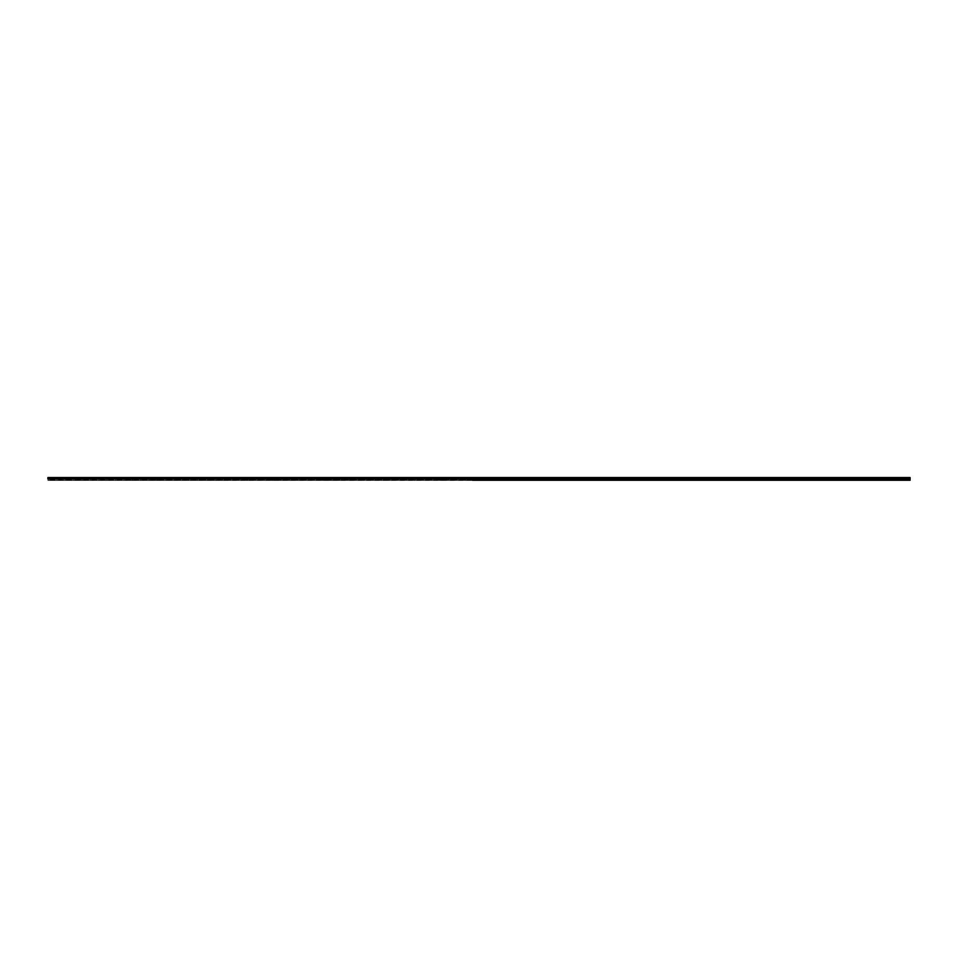 <?xml version="1.0" encoding="UTF-8"?>
<svg xmlns="http://www.w3.org/2000/svg" width="958" height="958" viewBox="0 0 958 958"><rect width="100%" height="100%" fill="white"/><g stroke="black" fill="none" stroke-linecap="round" stroke-linejoin="round"><path stroke-width="0.72" stroke-dasharray="4.79 3.59" d="M479 479.251L477.791 479.251L479 479.251M479 480.449L478.281 480.449L479 480.449M491.873 479.251L490.664 479.251L491.873 479.251M491.873 480.449L491.143 480.449L491.873 480.449M504.734 479.251L505.944 479.251L504.734 479.251M504.734 480.449L505.465 480.449L504.734 480.449M517.607 479.251L516.398 479.251L517.607 479.251M517.607 480.449L516.877 480.449L517.607 480.449M530.481 479.251L529.271 479.251L530.481 479.251M530.481 480.449L529.75 480.449L530.481 480.449M543.342 479.251L542.132 479.251L543.342 479.251M543.342 480.449L544.072 480.449L543.342 480.449M556.215 479.251L555.005 479.251L556.215 479.251M556.215 480.449L555.484 480.449L556.215 480.449M569.076 479.251L570.285 479.251L569.076 479.251M569.076 480.449L569.806 480.449L569.076 480.449M581.949 479.251L580.74 479.251L581.949 479.251M581.949 480.449L581.231 480.449L581.949 480.449M594.822 479.251L593.613 479.251L594.822 479.251M594.822 480.449L594.092 480.449L594.822 480.449M607.683 479.251L608.893 479.251L607.683 479.251M607.683 480.449L608.414 480.449L607.683 480.449M620.556 479.251L619.347 479.251L620.556 479.251M620.556 480.449L619.826 480.449L620.556 480.449M633.43 479.251L632.22 479.251L633.43 479.251M633.43 480.449L632.699 480.449L633.43 480.449M646.291 479.251L645.081 479.251L646.291 479.251M646.291 480.449L647.021 480.449L646.291 480.449M659.164 479.251L657.954 479.251L659.164 479.251M659.164 480.449L658.433 480.449L659.164 480.449M672.025 479.251L673.235 479.251L672.025 479.251M672.025 480.449L672.755 480.449L672.025 480.449M684.898 479.251L683.689 479.251L684.898 479.251M684.898 480.449L684.18 480.449L684.898 480.449M697.771 479.251L696.562 479.251L697.771 479.251M697.771 480.449L697.041 480.449L697.771 480.449M710.632 479.251L711.842 479.251L710.632 479.251M710.632 480.449L711.363 480.449L710.632 480.449M723.506 479.251L724.715 479.251L723.506 479.251M723.506 480.449L722.775 480.449L723.506 480.449M736.379 479.251L735.169 479.251L736.379 479.251M736.379 480.449L735.648 480.449L736.379 480.449M749.24 479.251L748.03 479.251L749.24 479.251M749.24 480.449L749.97 480.449L749.24 480.449M762.113 479.251L760.903 479.251L762.113 479.251M762.113 480.449L761.382 480.449L762.113 480.449M774.974 479.251L776.184 479.251L774.974 479.251M774.974 480.449L775.705 480.449L774.974 480.449M787.847 479.251L786.638 479.251L787.847 479.251M787.847 480.449L787.129 480.449L787.847 480.449M800.72 479.251L799.511 479.251L800.72 479.251M800.72 480.449L799.99 480.449L800.72 480.449M813.582 479.251L814.791 479.251L813.582 479.251M813.582 480.449L814.312 480.449L813.582 480.449M826.455 479.251L825.245 479.251L826.455 479.251M826.455 480.449L825.724 480.449L826.455 480.449M839.328 479.251L838.118 479.251L839.328 479.251M839.328 480.449L838.597 480.449L839.328 480.449M852.189 479.251L850.979 479.251L852.189 479.251M852.189 480.449L852.919 480.449L852.189 480.449M865.062 479.251L863.853 479.251L865.062 479.251M865.062 480.449L864.332 480.449L865.062 480.449M877.923 479.251L879.133 479.251L877.923 479.251M877.923 480.449L878.654 480.449L877.923 480.449M890.796 479.251L889.587 479.251L890.796 479.251M890.796 480.449L891.527 480.449L890.796 480.449M903.669 479.251L902.46 479.251L903.669 479.251M903.669 480.449L902.939 480.449L903.669 480.449M67.204 479.251L68.413 479.251L67.204 479.251M67.204 480.449L66.473 480.449L67.204 480.449M80.077 479.251L78.867 479.251L80.077 479.251M80.077 480.449L79.346 480.449L80.077 480.449M92.938 479.251L91.728 479.251L92.938 479.251M92.938 480.449L93.668 480.449L92.938 480.449M105.811 479.251L104.602 479.251L105.811 479.251M105.811 480.449L105.081 480.449L105.811 480.449M118.672 479.251L119.882 479.251L118.672 479.251M118.672 480.449L119.403 480.449L118.672 480.449M131.545 479.251L132.755 479.251L131.545 479.251M131.545 480.449L132.276 480.449L131.545 480.449M144.418 479.251L143.209 479.251L144.418 479.251M144.418 480.449L143.688 480.449L144.418 480.449M157.28 479.251L158.489 479.251L157.28 479.251M157.28 480.449L158.01 480.449L157.28 480.449M170.153 479.251L168.943 479.251L170.153 479.251M170.153 480.449L169.434 480.449L170.153 480.449M183.026 479.251L181.816 479.251L183.026 479.251M183.026 480.449L182.295 480.449L183.026 480.449M195.887 479.251L194.678 479.251L195.887 479.251M195.887 480.449L196.618 480.449L195.887 480.449M208.76 479.251L207.551 479.251L208.76 479.251M208.76 480.449L208.03 480.449L208.76 480.449M221.621 479.251L222.831 479.251L221.621 479.251M221.621 480.449L222.352 480.449L221.621 480.449M234.494 479.251L235.704 479.251L234.494 479.251M234.494 480.449L235.225 480.449L234.494 480.449M247.368 479.251L246.158 479.251L247.368 479.251M247.368 480.449L246.637 480.449L247.368 480.449M260.229 479.251L261.438 479.251L260.229 479.251M260.229 480.449L260.959 480.449L260.229 480.449M273.102 479.251L271.892 479.251L273.102 479.251M273.102 480.449L272.383 480.449L273.102 480.449M285.975 479.251L284.766 479.251L285.975 479.251M285.975 480.449L285.245 480.449L285.975 480.449M298.836 479.251L297.627 479.251L298.836 479.251M298.836 480.449L299.567 480.449L298.836 480.449M311.709 479.251L310.5 479.251L311.709 479.251M311.709 480.449L310.979 480.449L311.709 480.449M324.57 479.251L325.78 479.251L324.57 479.251M324.57 480.449L325.301 480.449L324.57 480.449M337.444 479.251L336.234 479.251L337.444 479.251M337.444 480.449L338.174 480.449L337.444 480.449M350.317 479.251L349.107 479.251L350.317 479.251M350.317 480.449L349.586 480.449L350.317 480.449M363.178 479.251L364.387 479.251L363.178 479.251M363.178 480.449L363.908 480.449L363.178 480.449M376.051 479.251L377.26 479.251L376.051 479.251M376.051 480.449L376.769 480.449L376.051 480.449M388.924 479.251L387.715 479.251L388.924 479.251M388.924 480.449L388.194 480.449L388.924 480.449M401.785 479.251L400.576 479.251L401.785 479.251M401.785 480.449L402.516 480.449L401.785 480.449M414.658 479.251L413.449 479.251L414.658 479.251M414.658 480.449L413.928 480.449L414.658 480.449M427.519 479.251L428.729 479.251L427.519 479.251M427.519 480.449L428.25 480.449L427.519 480.449M440.393 479.251L439.183 479.251L440.393 479.251M440.393 480.449L441.123 480.449L440.393 480.449M453.266 479.251L452.056 479.251L453.266 479.251M453.266 480.449L452.535 480.449L453.266 480.449M466.127 479.251L467.336 479.251L466.127 479.251M466.127 480.449L466.857 480.449L466.127 480.449M54.331 479.251L55.54 479.251L54.331 479.251M54.331 480.449L55.061 480.449L54.331 480.449M479 477.551L477.791 477.551L479 477.551M491.873 477.551L490.664 477.551L491.873 477.551M504.734 477.551L505.944 477.551L504.734 477.551M517.607 477.551L516.398 477.551L517.607 477.551M530.481 477.551L529.271 477.551L530.481 477.551M543.342 477.551L542.132 477.551L543.342 477.551M556.215 477.551L555.005 477.551L556.215 477.551M569.076 477.551L570.285 477.551L569.076 477.551M581.949 477.551L580.74 477.551L581.949 477.551M594.822 477.551L593.613 477.551L594.822 477.551M607.683 477.551L608.893 477.551L607.683 477.551M620.556 477.551L619.347 477.551L620.556 477.551M633.43 477.551L632.22 477.551L633.43 477.551M646.291 477.551L645.081 477.551L646.291 477.551M659.164 477.551L657.954 477.551L659.164 477.551M672.025 477.551L673.235 477.551L672.025 477.551M684.898 477.551L683.689 477.551L684.898 477.551M697.771 477.551L696.562 477.551L697.771 477.551M710.632 477.551L711.842 477.551L710.632 477.551M723.506 477.551L724.715 477.551L723.506 477.551M736.379 477.551L735.169 477.551L736.379 477.551M749.24 477.551L748.03 477.551L749.24 477.551M762.113 477.551L760.903 477.551L762.113 477.551M774.974 477.551L776.184 477.551L774.974 477.551M787.847 477.551L786.638 477.551L787.847 477.551M800.72 477.551L799.511 477.551L800.72 477.551M813.582 477.551L814.791 477.551L813.582 477.551M826.455 477.551L825.245 477.551L826.455 477.551M839.328 477.551L838.118 477.551L839.328 477.551M852.189 477.551L850.979 477.551L852.189 477.551M865.062 477.551L863.853 477.551L865.062 477.551M877.923 477.551L879.133 477.551L877.923 477.551M890.796 477.551L889.587 477.551L890.796 477.551M903.669 477.551L902.46 477.551L903.669 477.551M67.204 477.551L68.413 477.551L67.204 477.551M80.077 477.551L78.867 477.551L80.077 477.551M92.938 477.551L91.728 477.551L92.938 477.551M105.811 477.551L104.602 477.551L105.811 477.551M118.672 477.551L119.882 477.551L118.672 477.551M131.545 477.551L132.755 477.551L131.545 477.551M144.418 477.551L143.209 477.551L144.418 477.551M157.28 477.551L158.489 477.551L157.28 477.551M170.153 477.551L168.943 477.551L170.153 477.551M183.026 477.551L181.816 477.551L183.026 477.551M195.887 477.551L194.678 477.551L195.887 477.551M208.76 477.551L207.551 477.551L208.76 477.551M221.621 477.551L222.831 477.551L221.621 477.551M234.494 477.551L235.704 477.551L234.494 477.551M247.368 477.551L246.158 477.551L247.368 477.551M260.229 477.551L261.438 477.551L260.229 477.551M273.102 477.551L271.892 477.551L273.102 477.551M285.975 477.551L284.766 477.551L285.975 477.551M298.836 477.551L297.627 477.551L298.836 477.551M311.709 477.551L310.5 477.551L311.709 477.551M324.57 477.551L325.78 477.551L324.57 477.551M337.444 477.551L336.234 477.551L337.444 477.551M350.317 477.551L349.107 477.551L350.317 477.551M363.178 477.551L364.387 477.551L363.178 477.551M376.051 477.551L377.26 477.551L376.051 477.551M388.924 477.551L387.715 477.551L388.924 477.551M401.785 477.551L400.576 477.551L401.785 477.551M414.658 477.551L413.449 477.551L414.658 477.551M427.519 477.551L428.729 477.551L427.519 477.551M440.393 477.551L439.183 477.551L440.393 477.551M453.266 477.551L452.056 477.551L453.266 477.551M466.127 477.551L467.336 477.551L466.127 477.551M54.331 477.551L55.54 477.551L54.331 477.551M472.593 479.874L910.1 480.281L47.9 480.449L910.1 480.449L47.9 480.281L910.1 479.874L910.1 477.551L47.9 477.551L910.1 477.719L47.9 477.551L472.593 477.551L47.9 477.551L47.9 479.012L910.1 479.012M910.1 478.605L47.9 478.605M910.1 479.467L47.9 479.874M47.9 477.791L910.1 477.791M472.569 478.042L910.1 478.078M47.9 480.281L472.534 479.874M47.9 478.018L910.1 478.018M47.9 478.078L472.534 478.078M478.281 480.449L478.281 479.251L478.281 480.449M491.143 480.449L491.143 479.251L491.143 480.449M504.016 480.449L504.016 479.251L504.016 480.449M516.877 480.449L516.877 479.251L516.877 480.449M529.75 480.449L529.75 479.251L529.75 480.449M542.623 480.449L542.623 479.251L542.623 480.449M555.484 480.449L555.484 479.251L555.484 480.449M568.357 480.449L568.357 479.251L568.357 480.449M581.231 480.449L581.231 479.251L581.231 480.449M594.092 480.449L594.092 479.251L594.092 480.449M606.965 480.449L606.965 479.251L606.965 480.449M619.826 480.449L619.826 479.251L619.826 480.449M632.699 480.449L632.699 479.251L632.699 480.449M645.572 480.449L645.572 479.251L645.572 480.449M658.433 480.449L658.433 479.251L658.433 480.449M671.307 480.449L671.307 479.251L671.307 480.449M684.18 480.449L684.18 479.251L684.18 480.449M697.041 480.449L697.041 479.251L697.041 480.449M709.914 480.449L709.914 479.251L709.914 480.449M722.775 480.449L722.775 479.251L722.775 480.449M735.648 480.449L735.648 479.251L735.648 480.449M748.521 480.449L748.521 479.251L748.521 480.449M761.382 480.449L761.382 479.251L761.382 480.449M774.256 480.449L774.256 479.251L774.256 480.449M787.129 480.449L787.129 479.251L787.129 480.449M799.99 480.449L799.99 479.251L799.99 480.449M812.863 480.449L812.863 479.251L812.863 480.449M825.724 480.449L825.724 479.251L825.724 480.449M838.597 480.449L838.597 479.251L838.597 480.449M851.47 480.449L851.47 479.251L851.47 480.449M864.332 480.449L864.332 479.251L864.332 480.449M877.205 480.449L877.205 479.251L877.205 480.449M890.078 480.449L890.078 479.251L890.078 480.449M902.939 480.449L902.939 479.251L902.939 480.449M66.473 480.449L66.473 479.251L66.473 480.449M79.346 480.449L79.346 479.251L79.346 480.449M92.219 480.449L92.219 479.251L92.219 480.449M105.081 480.449L105.081 479.251L105.081 480.449M117.954 480.449L117.954 479.251L117.954 480.449M130.827 480.449L130.827 479.251L130.827 480.449M143.688 480.449L143.688 479.251L143.688 480.449M156.561 480.449L156.561 479.251L156.561 480.449M169.434 480.449L169.434 479.251L169.434 480.449M182.295 480.449L182.295 479.251L182.295 480.449M195.169 480.449L195.169 479.251L195.169 480.449M208.03 480.449L208.03 479.251L208.03 480.449M220.903 480.449L220.903 479.251L220.903 480.449M233.776 480.449L233.776 479.251L233.776 480.449M246.637 480.449L246.637 479.251L246.637 480.449M259.51 480.449L259.51 479.251L259.51 480.449M272.383 480.449L272.383 479.251L272.383 480.449M285.245 480.449L285.245 479.251L285.245 480.449M298.118 480.449L298.118 479.251L298.118 480.449M310.979 480.449L310.979 479.251L310.979 480.449M323.852 480.449L323.852 479.251L323.852 480.449M336.725 480.449L336.725 479.251L336.725 480.449M349.586 480.449L349.586 479.251L349.586 480.449M362.459 480.449L362.459 479.251L362.459 480.449M375.332 480.449L375.332 479.251L375.332 480.449M388.194 480.449L388.194 479.251L388.194 480.449M401.067 480.449L401.067 479.251L401.067 480.449M413.928 480.449L413.928 479.251L413.928 480.449M426.801 480.449L426.801 479.251L426.801 480.449M439.674 480.449L439.674 479.251L439.674 480.449M452.535 480.449L452.535 479.251L452.535 480.449M465.408 480.449L465.408 479.251L465.408 480.449M53.612 480.449L53.612 479.251L53.612 480.449M477.791 479.251L477.791 477.551L477.791 479.251M490.664 479.251L490.664 477.551L490.664 479.251M503.537 479.251L503.537 477.551L503.537 479.251M516.398 479.251L516.398 477.551L516.398 479.251M529.271 479.251L529.271 477.551L529.271 479.251M542.132 479.251L542.132 477.551L542.132 479.251M555.005 479.251L555.005 477.551L555.005 479.251M567.878 479.251L567.878 477.551L567.878 479.251M580.74 479.251L580.74 477.551L580.74 479.251M593.613 479.251L593.613 477.551L593.613 479.251M606.486 479.251L606.486 477.551L606.486 479.251M619.347 479.251L619.347 477.551L619.347 479.251M632.22 479.251L632.22 477.551L632.22 479.251M645.081 479.251L645.081 477.551L645.081 479.251M657.954 479.251L657.954 477.551L657.954 479.251M670.828 479.251L670.828 477.551L670.828 479.251M683.689 479.251L683.689 477.551L683.689 479.251M696.562 479.251L696.562 477.551L696.562 479.251M709.435 479.251L709.435 477.551L709.435 479.251M722.296 479.251L722.296 477.551L722.296 479.251M735.169 479.251L735.169 477.551L735.169 479.251M748.03 479.251L748.03 477.551L748.03 479.251M760.903 479.251L760.903 477.551L760.903 479.251M773.777 479.251L773.777 477.551L773.777 479.251M786.638 479.251L786.638 477.551L786.638 479.251M799.511 479.251L799.511 477.551L799.511 479.251M812.384 479.251L812.384 477.551L812.384 479.251M825.245 479.251L825.245 477.551L825.245 479.251M838.118 479.251L838.118 477.551L838.118 479.251M850.979 479.251L850.979 477.551L850.979 479.251M863.853 479.251L863.853 477.551L863.853 479.251M876.726 479.251L876.726 477.551L876.726 479.251M889.587 479.251L889.587 477.551L889.587 479.251M902.46 479.251L902.46 477.551L902.46 479.251M65.994 479.251L65.994 477.551L65.994 479.251M78.867 479.251L78.867 477.551L78.867 479.251M91.728 479.251L91.728 477.551L91.728 479.251M104.602 479.251L104.602 477.551L104.602 479.251M117.475 479.251L117.475 477.551L117.475 479.251M130.336 479.251L130.336 477.551L130.336 479.251M143.209 479.251L143.209 477.551L143.209 479.251M156.082 479.251L156.082 477.551L156.082 479.251M168.943 479.251L168.943 477.551L168.943 479.251M181.816 479.251L181.816 477.551L181.816 479.251M194.678 479.251L194.678 477.551L194.678 479.251M207.551 479.251L207.551 477.551L207.551 479.251M220.424 479.251L220.424 477.551L220.424 479.251M233.285 479.251L233.285 477.551L233.285 479.251M246.158 479.251L246.158 477.551L246.158 479.251M259.031 479.251L259.031 477.551L259.031 479.251M271.892 479.251L271.892 477.551L271.892 479.251M284.766 479.251L284.766 477.551L284.766 479.251M297.627 479.251L297.627 477.551L297.627 479.251M310.5 479.251L310.5 477.551L310.5 479.251M323.373 479.251L323.373 477.551L323.373 479.251M336.234 479.251L336.234 477.551L336.234 479.251M349.107 479.251L349.107 477.551L349.107 479.251M361.98 479.251L361.98 477.551L361.98 479.251M374.841 479.251L374.841 477.551L374.841 479.251M387.715 479.251L387.715 477.551L387.715 479.251M400.576 479.251L400.576 477.551L400.576 479.251M413.449 479.251L413.449 477.551L413.449 479.251M426.322 479.251L426.322 477.551L426.322 479.251M439.183 479.251L439.183 477.551L439.183 479.251M452.056 479.251L452.056 477.551L452.056 479.251M464.929 479.251L464.929 477.551L464.929 479.251M53.133 479.251L53.133 477.551L53.133 479.251M479.719 480.449L479.719 479.251L479.719 480.449M492.592 480.449L492.592 479.251L492.592 480.449M505.465 480.449L505.465 479.251L505.465 480.449M518.326 480.449L518.326 479.251L518.326 480.449M531.199 480.449L531.199 479.251L531.199 480.449M544.072 480.449L544.072 479.251L544.072 480.449M556.933 480.449L556.933 479.251L556.933 480.449M569.806 480.449L569.806 479.251L569.806 480.449M582.668 480.449L582.668 479.251L582.668 480.449M595.541 480.449L595.541 479.251L595.541 480.449M608.414 480.449L608.414 479.251L608.414 480.449M621.275 480.449L621.275 479.251L621.275 480.449M634.148 480.449L634.148 479.251L634.148 480.449M647.021 480.449L647.021 479.251L647.021 480.449M659.882 480.449L659.882 479.251L659.882 480.449M672.755 480.449L672.755 479.251L672.755 480.449M685.617 480.449L685.617 479.251L685.617 480.449M698.49 480.449L698.49 479.251L698.49 480.449M711.363 480.449L711.363 479.251L711.363 480.449M724.224 480.449L724.224 479.251L724.224 480.449M737.097 480.449L737.097 479.251L737.097 480.449M749.97 480.449L749.97 479.251L749.97 480.449M762.831 480.449L762.831 479.251L762.831 480.449M775.705 480.449L775.705 479.251L775.705 480.449M788.566 480.449L788.566 479.251L788.566 480.449M801.439 480.449L801.439 479.251L801.439 480.449M814.312 480.449L814.312 479.251L814.312 480.449M827.173 480.449L827.173 479.251L827.173 480.449M840.046 480.449L840.046 479.251L840.046 480.449M852.919 480.449L852.919 479.251L852.919 480.449M865.781 480.449L865.781 479.251L865.781 480.449M878.654 480.449L878.654 479.251L878.654 480.449M891.527 480.449L891.527 479.251L891.527 480.449M904.388 480.449L904.388 479.251L904.388 480.449M67.922 480.449L67.922 479.251L67.922 480.449M80.795 480.449L80.795 479.251L80.795 480.449M93.668 480.449L93.668 479.251L93.668 480.449M106.53 480.449L106.53 479.251L106.53 480.449M119.403 480.449L119.403 479.251L119.403 480.449M132.276 480.449L132.276 479.251L132.276 480.449M145.137 480.449L145.137 479.251L145.137 480.449M158.01 480.449L158.01 479.251L158.01 480.449M170.871 480.449L170.871 479.251L170.871 480.449M183.744 480.449L183.744 479.251L183.744 480.449M196.618 480.449L196.618 479.251L196.618 480.449M209.479 480.449L209.479 479.251L209.479 480.449M222.352 480.449L222.352 479.251L222.352 480.449M235.225 480.449L235.225 479.251L235.225 480.449M248.086 480.449L248.086 479.251L248.086 480.449M260.959 480.449L260.959 479.251L260.959 480.449M273.82 480.449L273.82 479.251L273.82 480.449M286.693 480.449L286.693 479.251L286.693 480.449M299.567 480.449L299.567 479.251L299.567 480.449M312.428 480.449L312.428 479.251L312.428 480.449M325.301 480.449L325.301 479.251L325.301 480.449M338.174 480.449L338.174 479.251L338.174 480.449M351.035 480.449L351.035 479.251L351.035 480.449M363.908 480.449L363.908 479.251L363.908 480.449M376.769 480.449L376.769 479.251L376.769 480.449M389.643 480.449L389.643 479.251L389.643 480.449M402.516 480.449L402.516 479.251L402.516 480.449M415.377 480.449L415.377 479.251L415.377 480.449M428.25 480.449L428.25 479.251L428.25 480.449M441.123 480.449L441.123 479.251L441.123 480.449M453.984 480.449L453.984 479.251L453.984 480.449M466.857 480.449L466.857 479.251L466.857 480.449M55.061 480.449L55.061 479.251L55.061 480.449M480.209 479.251L480.209 477.551L480.209 479.251M493.071 479.251L493.071 477.551L493.071 479.251M505.944 479.251L505.944 477.551L505.944 479.251M518.817 479.251L518.817 477.551L518.817 479.251M531.678 479.251L531.678 477.551L531.678 479.251M544.551 479.251L544.551 477.551L544.551 479.251M557.424 479.251L557.424 477.551L557.424 479.251M570.285 479.251L570.285 477.551L570.285 479.251M583.159 479.251L583.159 477.551L583.159 479.251M596.02 479.251L596.02 477.551L596.02 479.251M608.893 479.251L608.893 477.551L608.893 479.251M621.766 479.251L621.766 477.551L621.766 479.251M634.627 479.251L634.627 477.551L634.627 479.251M647.5 479.251L647.5 477.551L647.5 479.251M660.373 479.251L660.373 477.551L660.373 479.251M673.235 479.251L673.235 477.551L673.235 479.251M686.108 479.251L686.108 477.551L686.108 479.251M698.969 479.251L698.969 477.551L698.969 479.251M711.842 479.251L711.842 477.551L711.842 479.251M724.715 479.251L724.715 477.551L724.715 479.251M737.576 479.251L737.576 477.551L737.576 479.251M750.449 479.251L750.449 477.551L750.449 479.251M763.322 479.251L763.322 477.551L763.322 479.251M776.184 479.251L776.184 477.551L776.184 479.251M789.057 479.251L789.057 477.551L789.057 479.251M801.918 479.251L801.918 477.551L801.918 479.251M814.791 479.251L814.791 477.551L814.791 479.251M827.664 479.251L827.664 477.551L827.664 479.251M840.525 479.251L840.525 477.551L840.525 479.251M853.398 479.251L853.398 477.551L853.398 479.251M866.271 479.251L866.271 477.551L866.271 479.251M879.133 479.251L879.133 477.551L879.133 479.251M892.006 479.251L892.006 477.551L892.006 479.251M904.867 479.251L904.867 477.551L904.867 479.251M68.413 479.251L68.413 477.551L68.413 479.251M81.274 479.251L81.274 477.551L81.274 479.251M94.147 479.251L94.147 477.551L94.147 479.251M107.021 479.251L107.021 477.551L107.021 479.251M119.882 479.251L119.882 477.551L119.882 479.251M132.755 479.251L132.755 477.551L132.755 479.251M145.616 479.251L145.616 477.551L145.616 479.251M158.489 479.251L158.489 477.551L158.489 479.251M171.362 479.251L171.362 477.551L171.362 479.251M184.223 479.251L184.223 477.551L184.223 479.251M197.097 479.251L197.097 477.551L197.097 479.251M209.97 479.251L209.97 477.551L209.97 479.251M222.831 479.251L222.831 477.551L222.831 479.251M235.704 479.251L235.704 477.551L235.704 479.251M248.565 479.251L248.565 477.551L248.565 479.251M261.438 479.251L261.438 477.551L261.438 479.251M274.311 479.251L274.311 477.551L274.311 479.251M287.172 479.251L287.172 477.551L287.172 479.251M300.046 479.251L300.046 477.551L300.046 479.251M312.919 479.251L312.919 477.551L312.919 479.251M325.78 479.251L325.78 477.551L325.78 479.251M338.653 479.251L338.653 477.551L338.653 479.251M351.514 479.251L351.514 477.551L351.514 479.251M364.387 479.251L364.387 477.551L364.387 479.251M377.26 479.251L377.26 477.551L377.26 479.251M390.122 479.251L390.122 477.551L390.122 479.251M402.995 479.251L402.995 477.551L402.995 479.251M415.868 479.251L415.868 477.551L415.868 479.251M428.729 479.251L428.729 477.551L428.729 479.251M441.602 479.251L441.602 477.551L441.602 479.251M454.463 479.251L454.463 477.551L454.463 479.251M467.336 479.251L467.336 477.551L467.336 479.251M55.54 479.251L55.54 477.551L55.54 479.251"/><path stroke-width="1.44" d="M472.534 479.874L910.1 479.874M910.1 479.012L47.9 479.012L47.9 477.551L910.1 477.551L910.1 479.467M472.534 480.281L910.1 480.281M47.9 478.605L910.1 478.605M910.1 477.791L47.9 477.791M472.534 478.078L47.9 478.078M910.1 478.018L47.9 478.018M910.1 478.078L472.593 478.078"/></g></svg>
